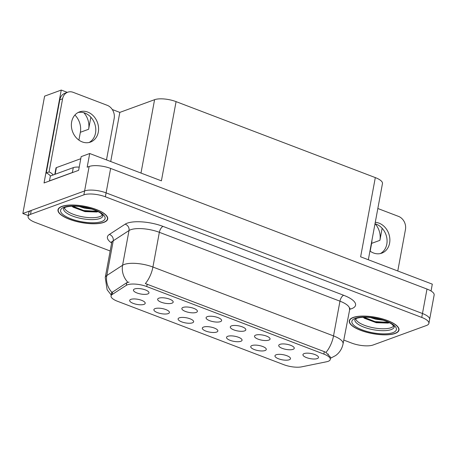 <?xml version="1.0" encoding="UTF-8"?>
<svg xmlns="http://www.w3.org/2000/svg" width="457" height="457" viewBox="0 0 457 457"><rect width="100%" height="100%" fill="white"/><g stroke="black" fill="none" stroke-linecap="round" stroke-linejoin="round"><path stroke-width="0.69" d="M134.644 288.95A7.9 2.599 -169.5 0 0 133.707 289.504A7.9 2.599 -169.5 0 0 138.025 293.331A7.9 2.599 -169.5 0 0 147.76 293.948A7.9 2.599 -169.5 0 0 148.896 292.32A7.9 2.599 -169.5 0 0 142.818 289.132A7.9 2.599 -169.5 0 0 134.644 288.95M179.315 317.832A7.9 2.599 -169.5 0 0 178.373 318.392A7.9 2.599 -169.5 0 0 182.697 322.219A7.9 2.599 -169.5 0 0 192.426 322.831A7.9 2.599 -169.5 0 0 193.562 321.208A7.9 2.599 -169.5 0 0 187.49 318.021A7.9 2.599 -169.5 0 0 179.315 317.832M155.1 308.601A7.9 2.599 -169.5 0 0 154.158 309.155A7.9 2.599 -169.5 0 0 158.482 312.982A7.9 2.599 -169.5 0 0 168.21 313.599A7.9 2.599 -169.5 0 0 169.347 311.971A7.9 2.599 -169.5 0 0 163.275 308.783A7.9 2.599 -169.5 0 0 155.1 308.601M251.961 345.532A7.9 2.599 -169.5 0 0 251.019 346.092A7.9 2.599 -169.5 0 0 255.343 349.919A7.9 2.599 -169.5 0 0 265.071 350.536A7.9 2.599 -169.5 0 0 266.208 348.908A7.9 2.599 -169.5 0 0 260.136 345.721A7.9 2.599 -169.5 0 0 251.961 345.532M231.505 325.881A7.9 2.599 -169.5 0 0 230.568 326.441A7.9 2.599 -169.5 0 0 234.887 330.268A7.9 2.599 -169.5 0 0 244.621 330.885A7.9 2.599 -169.5 0 0 245.757 329.257A7.9 2.599 -169.5 0 0 239.679 326.07A7.9 2.599 -169.5 0 0 231.505 325.881M279.935 344.349A7.9 2.599 -169.5 0 0 278.998 344.909A7.9 2.599 -169.5 0 0 283.317 348.737A7.9 2.599 -169.5 0 0 293.051 349.348A7.9 2.599 -169.5 0 0 294.188 347.726A7.9 2.599 -169.5 0 0 288.11 344.538A7.9 2.599 -169.5 0 0 279.935 344.349M130.885 299.364A7.9 2.599 -169.5 0 0 129.942 299.923A7.9 2.599 -169.5 0 0 134.267 303.751A7.9 2.599 -169.5 0 0 143.995 304.368A7.9 2.599 -169.5 0 0 145.132 302.74A7.9 2.599 -169.5 0 0 139.059 299.552A7.9 2.599 -169.5 0 0 130.885 299.364M207.289 316.65A7.9 2.599 -169.5 0 0 206.353 317.209A7.9 2.599 -169.5 0 0 210.671 321.037A7.9 2.599 -169.5 0 0 220.405 321.648A7.9 2.599 -169.5 0 0 221.542 320.026A7.9 2.599 -169.5 0 0 215.464 316.838A7.9 2.599 -169.5 0 0 207.289 316.65M158.859 298.181A7.9 2.599 -169.5 0 0 157.922 298.741A7.9 2.599 -169.5 0 0 162.241 302.568A7.9 2.599 -169.5 0 0 171.975 303.18A7.9 2.599 -169.5 0 0 173.112 301.557A7.9 2.599 -169.5 0 0 167.034 298.37A7.9 2.599 -169.5 0 0 158.859 298.181M183.074 307.412A7.9 2.599 -169.5 0 0 182.137 307.972A7.9 2.599 -169.5 0 0 186.456 311.8A7.9 2.599 -169.5 0 0 196.19 312.417A7.9 2.599 -169.5 0 0 197.327 310.789A7.9 2.599 -169.5 0 0 191.249 307.601A7.9 2.599 -169.5 0 0 183.074 307.412M227.746 336.301A7.9 2.599 -169.5 0 0 226.803 336.86A7.9 2.599 -169.5 0 0 231.128 340.688A7.9 2.599 -169.5 0 0 240.856 341.299A7.9 2.599 -169.5 0 0 241.993 339.677A7.9 2.599 -169.5 0 0 235.921 336.489A7.9 2.599 -169.5 0 0 227.746 336.301M203.531 327.063A7.9 2.599 -169.5 0 0 202.588 327.623A7.9 2.599 -169.5 0 0 206.912 331.451A7.9 2.599 -169.5 0 0 216.641 332.068A7.9 2.599 -169.5 0 0 217.778 330.44A7.9 2.599 -169.5 0 0 211.705 327.252A7.9 2.599 -169.5 0 0 203.531 327.063M304.151 353.587A7.9 2.599 -169.5 0 0 303.214 354.141A7.9 2.599 -169.5 0 0 307.532 357.968A7.9 2.599 -169.5 0 0 317.267 358.585A7.9 2.599 -169.5 0 0 318.403 356.957A7.9 2.599 -169.5 0 0 312.325 353.769A7.9 2.599 -169.5 0 0 304.151 353.587M255.72 335.118A7.9 2.599 -169.5 0 0 254.783 335.672A7.9 2.599 -169.5 0 0 259.102 339.5A7.9 2.599 -169.5 0 0 268.836 340.117A7.9 2.599 -169.5 0 0 269.973 338.488A7.9 2.599 -169.5 0 0 263.895 335.301A7.9 2.599 -169.5 0 0 255.72 335.118M276.177 354.769A7.9 2.599 -169.5 0 0 275.234 355.329A7.9 2.599 -169.5 0 0 279.558 359.151A7.9 2.599 -169.5 0 0 289.287 359.768A7.9 2.599 -169.5 0 0 290.423 358.139A7.9 2.599 -169.5 0 0 284.351 354.952A7.9 2.599 -169.5 0 0 276.177 354.769M127.4 284.808A14.218 4.679 -169.5 0 0 126.269 285.357L112.102 294.559A14.218 4.679 -169.5 0 0 111.057 295.919A14.218 4.679 -169.5 0 0 117.489 301.272L283.814 364.692A14.218 4.679 -169.5 0 0 301.671 366.845L326.624 361.755A14.218 4.679 -169.5 0 0 330.291 359.436A14.218 4.679 -169.5 0 0 323.853 354.084L146.743 286.55A14.218 4.679 -169.5 0 0 127.4 284.808M74.902 115.033A16.852 13.904 -110.1 0 1 80.352 132.29L78.901 140.11M83.86 112.736A16.852 13.904 -110.1 0 1 88.618 129.268L90.857 117.198M22.85 213.51L44.603 96.147L61.255 90.063L44.032 182.971L78.627 170.33L81.163 156.637L89.715 153.512L87.173 167.205L89.132 166.491A15.801 5.198 -169.5 0 1 110.628 168.427L426.998 289.064A15.801 5.198 -169.5 0 1 434.15 295.011L429.62 319.46A15.801 5.198 -169.5 0 0 422.468 313.513L106.093 192.877A15.801 5.198 -169.5 0 0 84.596 190.94L22.85 213.51L28.254 215.567M112.296 109.526L119.825 112.393L154.586 99.689A15.801 5.198 10.5 0 1 176.076 101.625L375.311 177.596L360.624 256.817L432.311 284.151L431.042 291M89.715 153.512L161.395 180.846L176.076 101.625M403.577 220.594L403.805 220.954M371.929 240.376A16.852 13.904 -110.1 0 1 371.632 243.364L370.181 251.184M375.311 177.596A15.801 5.198 10.5 0 1 382.463 183.543L368.336 259.759M119.825 112.393L110.72 161.521M61.255 90.063L67.299 92.365M375.146 223.81A16.852 13.904 69.9 0 1 379.904 240.342L382.138 228.272M61.866 206.387A25.278 8.312 -169.5 0 0 57.993 209.78A25.278 8.312 -169.5 0 0 75.137 221.142A25.278 8.312 -169.5 0 0 103.83 222.388A25.278 8.312 -169.5 0 0 107.703 218.994A25.278 8.312 -169.5 0 0 90.56 207.632A25.278 8.312 -169.5 0 0 61.866 206.387M353.152 317.461A25.278 8.312 -169.5 0 0 349.274 320.854A25.278 8.312 -169.5 0 0 366.423 332.216A25.278 8.312 -169.5 0 0 395.111 333.461A25.278 8.312 -169.5 0 0 398.984 330.068A25.278 8.312 -169.5 0 0 381.841 318.706A25.278 8.312 -169.5 0 0 353.152 317.461M111.222 295.011L107.127 289.749L105.247 277.536A21.068 6.929 10.5 0 1 106.801 275.52L122.579 265.26A21.068 6.929 10.5 0 1 124.258 264.449A21.068 6.929 10.5 0 1 152.918 267.031A18.434 8.466 110.9 0 1 145.349 283.563L324.31 351.65L325.955 352.433L330.668 357.38M325.955 352.433A18.434 8.466 -69.1 0 0 333.524 335.901L152.918 267.031L159.35 232.31A21.068 6.929 -169.5 0 0 130.691 229.728A21.068 6.929 -169.5 0 0 129.017 230.539L113.233 240.799L106.801 275.52A18.434 16.446 57 0 0 111.999 292.451L126.76 282.689L129.08 282.095M343.761 340.065L351.61 343.058A15.801 5.198 -169.5 0 0 373.106 344.995L426.472 325.493A15.801 5.198 -169.5 0 0 428.894 323.373L429.62 319.46A15.801 5.198 -169.5 0 0 422.468 313.513L106.093 192.877A15.801 5.198 -169.5 0 0 84.596 190.94L31.23 210.443A15.801 5.198 -169.5 0 0 28.808 212.568L28.088 216.481A15.801 5.198 -169.5 0 0 35.24 222.422L110.166 250.99M328.412 354.066L328.035 354.135M428.894 323.373A15.801 5.198 -169.5 0 0 421.742 317.426L105.367 196.79A15.801 5.198 -169.5 0 0 83.877 194.853L30.505 214.356A15.801 5.198 -169.5 0 0 28.088 216.481M87.744 112.079A16.064 13.253 69.9 0 0 79.467 111.908A16.064 13.253 69.9 0 0 71.441 126.709A16.064 13.253 69.9 0 0 82.214 141.904A16.064 13.253 69.9 0 0 90.492 142.076A16.064 13.253 69.9 0 0 98.518 127.275A16.064 13.253 69.9 0 0 87.744 112.079M78.107 112.513A16.064 13.253 -110.1 0 1 84.951 113.096A16.064 13.253 -110.1 0 1 95.622 127.406A16.064 13.253 -110.1 0 1 89.064 142.493M50.424 175.979A10.534 8.689 69.9 0 0 46.248 172.946L49.042 171.923L62.598 98.769A10.534 8.689 -110.1 0 1 67.727 92.211A10.534 8.689 -110.1 0 1 73.154 92.325L107.246 105.321A10.534 8.689 -110.1 0 1 114.176 118.437L106.492 159.91M49.042 171.923A10.534 8.689 -110.1 0 1 53.218 174.957M46.248 172.946L59.804 99.792A10.534 8.689 -110.1 0 1 64.934 93.234L67.727 92.211M49.602 180.938A10.534 3.462 -169.5 0 0 49.465 180.892L72.377 172.518A10.534 3.462 10.5 0 1 73.468 172.215M79.221 167.113A10.534 3.462 -169.5 0 0 73.28 167.628L50.367 175.996L49.465 180.892M369.953 251.019A16.064 13.253 69.9 0 0 373.5 252.978A16.064 13.253 69.9 0 0 381.778 253.149A16.064 13.253 69.9 0 0 389.804 238.343A16.064 13.253 69.9 0 0 379.03 223.147A16.064 13.253 69.9 0 0 375.271 222.325M375.003 223.77A16.064 13.253 -110.1 0 1 376.231 224.17A16.064 13.253 -110.1 0 1 386.902 238.48A16.064 13.253 -110.1 0 1 380.344 253.566M377.836 208.506L398.533 216.395A10.534 8.689 -110.1 0 1 405.462 229.511L397.773 270.984M102.459 214.744A19.485 6.409 10.5 0 1 99.746 216.641A19.485 6.409 10.5 0 1 78.718 215.972A19.485 6.409 10.5 0 1 64.408 207.695M71.869 206.204L73.183 207.227L85.002 211.625L96.781 212.008L98.038 211.625M62.083 206.473A25.015 8.226 10.5 0 1 90.48 207.707A25.015 8.226 10.5 0 1 107.446 218.949A25.015 8.226 10.5 0 1 103.608 222.308A25.015 8.226 10.5 0 1 75.216 221.074A25.015 8.226 10.5 0 1 58.25 209.832A25.015 8.226 10.5 0 1 62.083 206.473M91.863 209.129L84.225 208.089L79.147 206.478M80.78 158.705L56.394 167.616A2.633 0.868 -169.5 0 0 55.994 167.97L54.806 174.38M97.364 211.288L83.814 210.546L72.663 206.181M96.941 211.974L83.705 211.157L72.732 206.907M393.745 325.818A19.485 6.409 10.5 0 1 391.026 327.715A19.485 6.409 10.5 0 1 370.004 327.041A19.485 6.409 10.5 0 1 355.695 318.769M363.149 317.278L364.469 318.301L376.282 322.699L388.067 323.082L389.324 322.693M353.37 317.541A25.015 8.226 10.5 0 1 381.761 318.775A25.015 8.226 10.5 0 1 398.727 330.017A25.015 8.226 10.5 0 1 394.894 333.376A25.015 8.226 10.5 0 1 366.503 332.142A25.015 8.226 10.5 0 1 349.536 320.9A25.015 8.226 10.5 0 1 353.37 317.541M383.143 320.203L375.511 319.157L370.433 317.552M388.644 322.362L375.1 321.619L363.943 317.249M388.222 323.042L374.986 322.231L364.012 317.981M126.269 285.357L126.76 282.689M88.618 129.268L80.352 132.29M89.132 166.491L83.877 194.853M110.628 168.427L105.367 196.79M426.998 289.064L421.742 317.426M154.586 99.689L140.985 173.066M323.853 354.084L324.31 351.65M146.743 286.55L147.194 284.111M112.102 294.559L112.599 291.897M379.904 240.342L371.632 243.364M343.664 295.273A5.267 2.416 -69.1 0 0 339.962 301.18L159.35 232.31A5.267 2.416 -69.1 0 1 163.052 226.404L343.664 295.273A26.329 8.66 10.5 0 1 351.547 308.709A26.329 8.66 10.5 0 1 349.456 309.326M349.496 309.103A21.068 6.929 -169.5 0 0 339.962 301.18L333.524 335.901A21.068 6.929 10.5 0 1 343.064 343.824L349.976 308.087M127.851 282.272A18.434 16.446 57 0 1 122.579 265.26L129.017 230.539A5.267 4.701 -123 0 0 125.132 224.187A26.329 8.66 10.5 0 1 163.052 226.404M111.639 243.033A26.329 8.66 10.5 0 1 109.349 234.447L125.132 224.187M30.505 214.356L31.23 210.443M109.349 234.447A5.267 4.701 -123 0 1 113.233 240.799A21.068 6.929 -169.5 0 0 111.679 242.816L111.594 241.696M73.28 167.628L72.377 172.518M59.804 99.792L62.598 98.769M99.877 218.526A20.028 6.587 10.5 0 1 76.827 217.452A20.028 6.587 10.5 0 1 63.62 208.323L65.408 207.25C71.355 205.484 79.518 205.913 89.903 208.541C94.65 209.923 98.238 211.471 100.671 213.185L102.974 215.618A20.028 6.587 10.5 0 1 99.877 218.526M64.054 207.221A22.644 7.449 10.5 0 1 94.862 209.997A22.644 7.449 10.5 0 1 101.643 221.554A22.644 7.449 10.5 0 1 70.835 218.777A22.644 7.449 10.5 0 1 64.054 207.221M56.394 167.616L55.166 174.243M391.158 329.6A20.028 6.587 10.5 0 1 368.113 328.526A20.028 6.587 10.5 0 1 354.9 319.392L356.694 318.323C362.641 316.552 370.804 316.987 381.184 319.614C385.931 320.997 389.524 322.545 391.952 324.253L394.26 326.692A20.028 6.587 10.5 0 1 391.158 329.6M355.335 318.295A22.644 7.449 10.5 0 1 386.148 321.071A22.644 7.449 10.5 0 1 392.929 332.627A22.644 7.449 10.5 0 1 362.115 329.851A22.644 7.449 10.5 0 1 355.335 318.295M111.057 295.919L111.748 292.177M330.508 358.254L335.752 355.5L337.409 354.124C340.391 351.307 342.276 347.874 343.064 343.824M105.247 277.536L111.679 242.816M107.446 218.949L107.663 217.772M58.25 209.832L58.473 208.655M398.727 330.017L398.944 328.84M349.536 320.9L349.754 319.723"/></g></svg>
